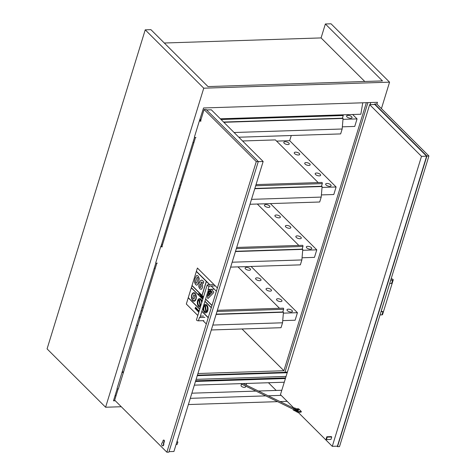 <?xml version="1.0" encoding="UTF-8"?>
<svg xmlns="http://www.w3.org/2000/svg" width="476" height="476" viewBox="0 0 476 476"><rect width="100%" height="100%" fill="white"/><g stroke="black" fill="none" stroke-linecap="round" stroke-linejoin="round"><path stroke-width="0.71" d="M245.806 386.149L245.58 386.881A2.368 1.006 -162.9 0 1 243.795 387.327A2.368 1.006 -162.9 0 1 241.374 386.25A2.368 1.006 -162.9 0 1 241.058 385.489L241.641 383.602M381.425 108.623L389.564 82.158L203.752 88.191L105.601 407.236L47.076 348.884L145.228 29.839L203.752 88.191M145.228 29.839L150.91 29.655L208.006 86.584L382.46 80.914L325.364 23.984L321.08 37.919L364.777 81.491M164.309 43.013L321.08 37.919M117.048 388.517A0.851 0.363 17.1 0 0 118.351 388.952A0.851 0.363 -162.9 0 1 117.048 388.517L122.082 372.149A0.851 0.363 17.1 0 0 123.385 372.583L156.794 263.258M123.338 372.006A0.851 0.363 17.1 0 0 122.415 371.744A0.851 0.363 17.1 0 1 123.338 372.006M118.351 388.952L123.385 372.583A0.851 0.363 17.1 0 1 122.082 372.149L155.878 262.954M195.945 137.38A0.851 0.363 -162.9 0 1 195.261 137.534A0.851 0.363 -162.9 0 1 194.392 137.106L199.426 120.737A0.851 0.363 17.1 0 0 200.295 121.166A0.851 0.363 17.1 0 0 200.985 121.011M200.682 120.595A0.851 0.363 17.1 0 0 199.759 120.333M199.426 120.737L203.561 107.969L377.468 102.316L376.915 104.125M115.293 400.762L113.466 400.822L117.209 388.66M160.959 246.449L194.553 137.255M287.159 401.339L280.037 401.571M277.609 401.649L188.377 404.546M121.273 406.73L105.601 407.236M281.179 395.377L268.196 395.8M265.763 395.877L190.287 398.329M160.977 246.449L160.769 246.455A0.851 0.363 -162.9 0 0 161.638 246.871A0.851 0.363 -162.9 0 0 162.31 246.717M161.084 246.038A0.851 0.363 -162.9 0 1 162.013 246.3M157.276 263.085A0.851 0.363 -162.9 0 1 156.604 263.24A0.851 0.363 -162.9 0 1 155.729 262.823L160.769 246.455M370.75 102.536L370.102 104.649M268.464 382.734L276.193 390.445M281.798 390.26L258.397 391.022M255.963 391.099L191.87 393.182M116.067 395.645L115.049 395.675M195.678 380.8L285.612 377.879M285.41 378.539L195.475 381.46M194.345 385.143L284.273 382.222M197.415 375.159L284.945 372.315L367.912 102.626M366.353 102.679L283.892 370.727L197.921 373.523M196.13 379.348L286.058 376.427M284.987 372.161L287.391 372.083M287.189 372.744L197.26 375.665M283.892 370.727L242.016 328.97M389.564 82.158L331.046 23.8L325.364 23.984M291.264 135.517L289.676 140.682L276.586 141.11M391.123 278.841L391.296 278.835A1.327 0.565 -162.9 0 1 392.658 279.18A1.327 0.565 -162.9 0 1 393.23 279.888A1.327 0.565 -162.9 0 1 392.629 280.162L391.623 283.434L389.707 283.5M381.05 311.649L382.966 311.59A1.327 0.565 -162.9 0 1 381.246 311.001M380.038 314.928L381.954 314.862A1.327 0.565 17.1 0 0 382.555 314.588L393.23 279.888M390.701 280.227L392.629 280.162M298.095 412.246L332.284 446.333L421.492 156.348L369.662 104.66L280.453 394.646L294.043 408.2M326.828 436.754L331.344 436.605L331.724 436.986L330.969 439.443L326.453 439.586L327.208 437.135L326.828 436.754L326.072 439.211L326.453 439.586M295.596 410.633L294.341 410.02L294.733 409.776L297.238 412.275L301.13 412.145L301.332 411.49L298.571 408.741L296.488 408.807M331.724 436.986L327.208 437.135M369.662 104.66L374.79 104.494L426.621 156.182L421.492 156.348M426.621 156.182L337.413 446.167L332.284 446.333M374.707 104.006L426.901 156.051L428.924 155.985L376.73 103.941L374.707 104.006L374.553 104.506M426.901 156.051L337.496 446.655L337.014 446.179M428.924 155.985L339.519 446.589L337.496 446.655M297.238 412.275L297.44 411.615L301.332 411.49M295.798 409.979L297.44 411.615M206.584 109.962L211.32 109.807L263.151 161.489L173.936 451.474L169.045 451.635M176.971 441.621L177.893 441.984L176.846 442.02M176.09 444.471L177.137 444.441L177.893 441.984M258.26 161.65L263.151 161.489M163.685 440.127A0.946 0.535 88.1 0 1 163.839 440.086A0.946 0.535 88.1 0 1 164.327 440.55A0.946 0.535 88.1 0 1 164.345 441.502L163.714 443.572A1.607 0.916 88.1 0 1 162.941 445.828A1.607 0.916 88.1 0 1 162.786 445.81M163.714 443.572L163.399 443.578L164.036 441.514A0.946 0.535 -91.9 0 0 164.012 440.562A0.946 0.535 -91.9 0 0 163.53 440.092A0.946 0.535 -91.9 0 0 163.084 440.562L162.447 442.632A1.607 0.916 -91.9 0 0 161.667 444.328A1.607 0.916 -91.9 0 0 162.631 445.839A1.607 0.916 -91.9 0 0 163.399 443.578M203.859 320.645L198.409 320.824A1.327 0.565 -162.9 0 1 197.052 320.479A1.327 0.565 -162.9 0 1 196.481 319.771L207.155 285.07A1.327 0.565 17.1 0 0 207.726 285.779A1.327 0.565 17.1 0 0 209.089 286.124L208.077 289.402L213.528 289.224M204.864 317.373L199.42 317.552A1.327 0.565 17.1 0 0 200.021 317.278L208.601 289.384M213.2 284.618L207.756 284.797A1.327 0.565 17.1 0 0 207.155 285.07M203.532 316.046L200.366 316.147M214.533 285.951L209.089 286.124M161.828 246.895L195.463 137.558M200.497 121.19L204.079 109.545L206.102 109.48L258.295 161.525L168.897 452.135L166.868 452.2L256.272 161.596L204.079 109.545M166.868 452.2L114.68 400.155L118.119 388.963M258.295 161.525L256.272 161.596M297.863 409.949L296.84 409.544L297.863 409.949M297.774 410.943L298.773 409.919L297.774 410.943L294.543 409.366L294.341 410.02M296.703 411.734L293.222 410.038L293.722 408.402L297.928 410.449M293.722 408.402L294.567 407.873L298.773 409.919M203.014 280.905L201.794 280.132L200.735 280.334L199.111 283.16L198.736 286.695L199.777 288.795L201.354 289.259L202.49 287.623L202.627 284.898L201.895 283.559L200.699 283.101L201.759 281.976L203.27 283.44L203.764 281.834L203.032 280.905L203.782 281.834L203.27 283.44M200.943 289.36L201.372 289.259L200.943 289.36M200.2 284.648L200.36 284.142L200.926 284.458L201.366 285.249L201.259 286.528L200.711 287.474L200.212 287.409L199.902 286.671L200.2 284.648L199.902 286.671M199.92 286.665L200.212 287.409M200.378 284.142L200.212 284.648M201.598 282.006L200.711 283.101L201.907 283.559L202.645 284.898L202.508 287.623L201.372 289.259M201.473 280.102L203.032 280.905M202.074 296.435L201.526 295.888L201.3 297.03L202.008 296.649M201.699 296.34L201.58 296.768M201.717 295.715L201.764 296.12M201.782 296.12L202.092 296.429M202.026 296.649L201.419 297.155M202.312 296.304L201.889 297.619L202.597 297.238L202.354 296.709L202.681 297.024L202.014 297.744M202.288 296.929L202.169 297.363M200.646 296.346L201.14 296.845L200.884 296.28L201.294 295.31L200.646 296.346M201.294 295.31L200.884 296.28M200.896 296.28L201.211 296.613M199.039 293.061L198.635 294.376L199.087 294.376M196.653 309.674L196.79 310.316L197.427 309.941L196.975 308.638L197.278 309.793L196.731 309.888L197.29 309.793M197.278 309.793L196.874 310.102M196.79 310.316L197.427 309.941M196.987 308.638L197.439 309.941M197.724 309.4L198.266 310.757L197.629 311.149L198.254 310.757L197.724 309.4L198.111 310.596L197.522 310.001L197.415 310.739L197.849 311.262M197.6 310.334L197.891 311.007L197.6 310.334M197.617 310.334L197.689 310.953M198.117 310.584L197.522 310.001M202.943 296.953L203.056 298.041L202.943 296.953L202.538 298.262L202.99 298.268M199.057 311.09L198.611 310.287L198.682 311.667L198.153 311.536L198.843 311.774L198.581 310.644L199.158 310.81L198.623 310.287M198.385 311.911L198.855 311.774L198.641 310.977M198.659 310.977L198.831 310.608M198.468 311.703L198.236 311.274M200.747 295.614L200.711 294.698L200.765 295.614L200.313 296.03L200.747 295.614M200.497 294.656L200.295 296.03M200.378 295.822L200.408 295.269M200.658 294.906L200.426 295.269M196.576 308.061L195.939 308.46L196.082 309.62L196.701 309.221L196.576 308.061L196.719 309.221L196.308 309.727M196.1 308.609L196.493 308.275L196.552 309.073L196.148 309.406L196.493 308.275L196.16 309.406L196.57 309.073L196.148 309.406M199.652 294.126L199.86 294.668M195.957 307.996L195.505 307.193L195.582 308.567L195.047 308.442L195.737 308.68L195.475 307.55L196.058 307.716L195.523 307.193M195.279 308.811L195.755 308.68L195.297 308.811L195.755 308.68L195.672 308.097M195.148 308.174L195.362 308.609M195.594 307.431L195.69 308.097M197.046 275.461L196.415 275.711L195.017 278.49L194.464 282.048L195.541 284.571L196.463 285.142L197.284 284.91L198.688 282.143L199.248 278.549L198.165 276.05L197.034 275.461L198.177 276.05L199.26 278.549L198.7 282.143L197.302 284.91L196.671 285.16M197.486 280.941C196.909 282.893 196.415 283.601 196.005 283.059C195.535 282.72 195.606 281.59 196.219 279.686C196.862 277.651 197.356 276.943 197.695 277.562C198.165 277.919 198.093 279.043 197.486 280.941M196.302 283.202L196.005 283.059M197.713 277.562C197.302 277.038 196.808 277.746 196.231 279.68C195.624 281.59 195.553 282.72 196.023 283.059L196.314 283.202M196.338 271.475L191.358 287.665L202.835 299.112M204.96 301.225L211.344 307.591L212.004 305.384L205.632 299.029L212.004 305.384M202.83 299.124L191.346 287.665L188.27 297.649L186.324 304.033L197.802 315.475M211.195 286.058L216.378 291.223L217.401 287.95L206.322 323.96L203.014 320.675M206.304 323.96L208.256 317.575L201.883 311.221L208.256 317.575M217.401 287.95L197.403 268.024L196.326 271.463L206.275 281.381L201.967 295.376L192.024 285.457L201.973 295.358M208.905 289.372L211.362 292.193L211.487 291.776L209.077 289.366L211.487 291.776M211.505 291.77L211.362 292.193M193.827 294.715L194.999 295.87L193.97 299.22L194.987 295.87L193.827 294.715L192.798 298.065L193.958 299.22M209.446 289.354L212.296 292.199L208.488 296.131L208.363 290.152M208.381 290.104L208.506 296.12M211.219 289.295L213.569 291.639A0.643 0.363 88.1 0 1 213.593 292.758L208.19 298.339L213.575 292.758A0.643 0.363 -91.9 0 0 213.551 291.645L211.201 289.301M207.512 292.913L207.613 297.786A0.643 0.363 -91.9 0 0 208 298.428L208 298.428M198.909 299.779L200.069 306.086A3.314 1.88 88.1 0 1 199.849 306.116A3.314 1.88 88.1 0 1 197.921 303.527A3.314 1.88 88.1 0 1 198.909 299.779A3.314 1.88 -91.9 0 0 197.939 303.533A3.314 1.88 -91.9 0 0 199.86 306.116M199.646 299.493A3.314 1.88 -91.9 0 0 199.438 299.523L199.42 299.523A3.314 1.88 88.1 0 1 199.634 299.493A3.314 1.88 88.1 0 1 201.628 303.039M200.854 305.55A3.314 1.88 88.1 0 1 200.58 305.824L199.42 299.523M199.438 299.523L200.592 305.818M202.05 301.665A4.26 2.422 -91.9 0 0 199.605 298.547A4.26 2.422 -91.9 0 0 197.605 300.671A4.26 2.422 -91.9 0 0 197.707 304.961A4.26 2.422 -91.9 0 0 199.884 307.062A4.26 2.422 -91.9 0 0 200.432 306.931A4.26 2.422 88.1 0 1 199.896 307.062A4.26 2.422 88.1 0 1 199.89 307.062L199.884 307.062M199.605 298.547L199.623 298.547A4.26 2.422 88.1 0 1 199.623 298.547A4.26 2.422 88.1 0 1 202.062 301.629M204.9 301.403L211.279 307.758L204.954 301.237M191.292 287.831L202.782 299.285M212.022 305.384L216.36 291.223L211.177 286.058M206.382 281.483L202.062 295.465L206.37 281.471L209.642 284.737M196.398 271.296L209.862 284.731L196.38 271.302M191.971 285.624L203.46 297.078M205.584 299.19L211.957 305.544M202.08 295.465L203.514 296.899L202.062 295.465M188.222 297.815L199.712 309.269M201.83 311.387L208.202 317.742M188.288 297.649L199.765 309.097L188.27 297.649M205.846 311.935A3.314 1.88 88.1 0 1 205.703 311.953A3.314 1.88 88.1 0 1 203.764 309.299A3.314 1.88 88.1 0 1 204.823 305.568L205.846 311.935M204.829 305.58A3.314 1.88 -91.9 0 0 203.782 309.305A3.314 1.88 -91.9 0 0 205.709 311.953M205.495 305.33A3.314 1.88 -91.9 0 0 205.358 305.342L205.34 305.342A3.314 1.88 88.1 0 1 205.489 305.33A3.314 1.88 88.1 0 1 207.423 307.978A3.314 1.88 88.1 0 1 206.364 311.709L205.34 305.342M205.358 305.342L206.382 311.703M203.454 306.502A4.26 2.422 -91.9 0 0 203.555 310.798A4.26 2.422 -91.9 0 0 205.733 312.899A4.26 2.422 -91.9 0 0 208.012 308.561A4.26 2.422 -91.9 0 0 205.459 304.384A4.26 2.422 -91.9 0 0 203.454 306.502M205.471 304.384L205.459 304.384A4.26 2.422 88.1 0 1 205.471 304.384A4.26 2.422 88.1 0 1 208.03 308.561A4.26 2.422 88.1 0 1 205.751 312.893A4.26 2.422 88.1 0 1 205.739 312.893L205.733 312.899M191.989 295.072A3.784 2.148 88.1 0 1 193.768 293.186A3.784 2.148 88.1 0 1 196.041 296.899A3.784 2.148 88.1 0 1 194.012 300.755A3.784 2.148 88.1 0 1 192.078 298.886A3.784 2.148 88.1 0 1 191.989 295.072M193.774 293.186A3.784 2.148 -91.9 0 0 192.006 295.072A3.784 2.148 -91.9 0 0 192.096 298.88A3.784 2.148 -91.9 0 0 194.024 300.749M191.751 294.834A4.26 2.422 -91.9 0 0 191.852 299.13A4.26 2.422 -91.9 0 0 194.03 301.225A4.26 2.422 -91.9 0 0 196.308 296.887A4.26 2.422 -91.9 0 0 193.756 292.71A4.26 2.422 -91.9 0 0 191.751 294.834M193.768 292.71L193.756 292.71A4.26 2.422 88.1 0 1 193.768 292.71A4.26 2.422 88.1 0 1 196.326 296.887A4.26 2.422 88.1 0 1 194.047 301.225A4.26 2.422 88.1 0 1 194.035 301.225L194.047 301.225M210.285 291.485L210.463 292.579L210.285 291.485L210.071 292.187L209.624 291.746L209.815 291.133L209.065 291.187L208.839 294.317L209.416 293.115L209.333 294.287L210.463 292.579M210.475 292.579L209.333 294.287M209.416 293.156L208.839 294.317M209.833 291.133L209.624 291.746M209.642 291.746L210.071 292.175M208.268 317.575L211.29 307.758M197.403 268.024L217.383 287.95M384.025 301.968L384.715 299.773M384.703 299.773L380.967 311.964M384.037 301.98L380.949 311.964M343.232 114.811A0.768 0.434 88.1 0 1 343.226 115.531L342.411 118.191L223.595 122.046M238.809 137.219L340.649 133.911L342.161 129.002L343.065 118.423L342.506 117.869M223.845 122.296L343.065 118.423M342.161 129.002L234.091 132.512M199.777 120.267A2.838 1.208 -162.9 0 1 200.717 120.482M346.986 116.876A2.838 1.208 -162.9 0 1 346.611 115.965A2.838 1.208 -162.9 0 1 349.682 115.644A2.838 1.208 -162.9 0 1 352.038 117.631A2.838 1.208 -162.9 0 1 349.89 118.167A2.838 1.208 -162.9 0 1 346.986 116.876M342.982 119.357L357.054 118.899L352.651 114.508M342.345 126.83L354.739 126.426L357.054 118.899M256.04 184.605L321.871 182.463A0.768 0.434 88.1 0 1 322.264 182.844A0.768 0.434 88.1 0 1 322.282 183.617L321.461 186.277L254.856 188.442M180.94 181.505L181.707 182.272M249.989 204.263L319.699 202.002L321.211 197.088L322.115 186.515L321.562 185.961M318.176 182.582L275.384 139.908L242.576 140.979M254.779 188.698L322.115 186.515M193.928 142.556L192.911 142.592M321.211 197.088L251.501 199.355M178.833 188.359A2.838 1.208 -162.9 0 1 179.767 188.573M179.059 190.882A2.838 1.208 -162.9 0 1 178.161 190.531M177.667 192.131L178.684 192.102M180.737 185.438L179.964 184.67M176.37 199.628L175.352 199.664M315.576 174.525A2.838 1.208 -162.9 0 1 315.195 173.615A2.838 1.208 -162.9 0 1 318.265 173.294A2.838 1.208 -162.9 0 1 320.622 175.287A2.838 1.208 -162.9 0 1 318.48 175.817A2.838 1.208 -162.9 0 1 315.576 174.525M294.638 153.653A2.838 1.208 -162.9 0 1 294.263 152.742A2.838 1.208 -162.9 0 1 297.333 152.421A2.838 1.208 -162.9 0 1 299.69 154.408A2.838 1.208 -162.9 0 1 297.542 154.944A2.838 1.208 -162.9 0 1 294.638 153.653M284.172 143.211A2.838 1.208 -162.9 0 1 283.797 142.3A2.838 1.208 -162.9 0 1 286.861 141.979A2.838 1.208 -162.9 0 1 289.224 143.972A2.838 1.208 -162.9 0 1 287.076 144.502A2.838 1.208 -162.9 0 1 284.172 143.211M305.11 164.089A2.838 1.208 -162.9 0 1 304.729 163.179A2.838 1.208 -162.9 0 1 307.799 162.857A2.838 1.208 -162.9 0 1 310.156 164.845A2.838 1.208 -162.9 0 1 308.014 165.38A2.838 1.208 -162.9 0 1 305.11 164.089M326.042 184.962A2.838 1.208 -162.9 0 1 325.661 184.051A2.838 1.208 -162.9 0 1 328.732 183.73A2.838 1.208 -162.9 0 1 331.088 185.723A2.838 1.208 -162.9 0 1 328.946 186.253A2.838 1.208 -162.9 0 1 326.042 184.962M322.038 187.443L336.11 186.985L289.676 140.682M321.395 194.916L333.789 194.517L336.11 186.985M217.365 310.304L283.196 308.168A0.768 0.434 88.1 0 1 283.589 308.543A0.768 0.434 88.1 0 1 283.613 309.323L282.792 311.982L216.187 314.148M142.264 307.21L143.038 307.978M211.32 329.969L281.03 327.702L282.542 322.793L283.446 312.214L282.893 311.661M279.507 308.287L237.982 266.881M216.104 314.404L283.446 312.214M155.253 268.262L154.242 268.291M282.542 322.793L212.831 325.06M140.158 314.059A2.838 1.208 -162.9 0 1 141.098 314.273M140.39 316.588A2.838 1.208 -162.9 0 1 139.492 316.237M138.998 317.837L140.015 317.807M142.062 311.137L141.295 310.37M137.695 325.334L136.683 325.364M276.901 300.231A2.838 1.208 -162.9 0 1 276.526 299.321A2.838 1.208 -162.9 0 1 279.59 298.999A2.838 1.208 -162.9 0 1 281.953 300.987A2.838 1.208 -162.9 0 1 279.805 301.522A2.838 1.208 -162.9 0 1 276.901 300.231M255.969 279.352A2.838 1.208 -162.9 0 1 255.588 278.442A2.838 1.208 -162.9 0 1 258.658 278.121A2.838 1.208 -162.9 0 1 261.021 280.114A2.838 1.208 -162.9 0 1 258.873 280.644A2.838 1.208 -162.9 0 1 255.969 279.352M245.503 268.916A2.838 1.208 -162.9 0 1 245.122 268.006A2.838 1.208 -162.9 0 1 248.192 267.685A2.838 1.208 -162.9 0 1 250.549 269.678A2.838 1.208 -162.9 0 1 248.407 270.207A2.838 1.208 -162.9 0 1 245.503 268.916M266.435 289.789A2.838 1.208 -162.9 0 1 266.06 288.878A2.838 1.208 -162.9 0 1 269.124 288.557A2.838 1.208 -162.9 0 1 271.487 290.55A2.838 1.208 -162.9 0 1 269.339 291.08A2.838 1.208 -162.9 0 1 266.435 289.789M287.367 310.667A2.838 1.208 -162.9 0 1 286.992 309.757A2.838 1.208 -162.9 0 1 290.062 309.436A2.838 1.208 -162.9 0 1 292.419 311.423A2.838 1.208 -162.9 0 1 290.271 311.958A2.838 1.208 -162.9 0 1 287.367 310.667M283.369 313.148L297.435 312.69L251.072 266.453M282.726 320.622L295.12 320.217L297.435 312.69M236.703 247.455L302.534 245.313A0.768 0.434 88.1 0 1 302.926 245.693A0.768 0.434 88.1 0 1 302.944 246.467L302.129 249.132L235.525 251.292M161.602 244.361L162.37 245.128M230.652 267.119L300.362 264.852L301.873 259.944L302.784 249.364L302.224 248.811M298.839 245.438L257.32 204.025M235.441 251.554L302.784 249.364M174.591 205.406L173.573 205.442M301.873 259.944L232.163 262.205M296.239 237.375A2.838 1.208 -162.9 0 1 295.858 236.465A2.838 1.208 -162.9 0 1 298.928 236.144A2.838 1.208 -162.9 0 1 301.284 238.137A2.838 1.208 -162.9 0 1 299.142 238.666A2.838 1.208 -162.9 0 1 296.239 237.375M275.306 216.503A2.838 1.208 -162.9 0 1 274.926 215.592A2.838 1.208 -162.9 0 1 277.996 215.271A2.838 1.208 -162.9 0 1 280.352 217.258A2.838 1.208 -162.9 0 1 278.21 217.794A2.838 1.208 -162.9 0 1 275.306 216.503M264.84 206.066A2.838 1.208 -162.9 0 1 264.46 205.156A2.838 1.208 -162.9 0 1 267.53 204.835A2.838 1.208 -162.9 0 1 269.886 206.822A2.838 1.208 -162.9 0 1 267.744 207.357A2.838 1.208 -162.9 0 1 264.84 206.066M285.773 226.939A2.838 1.208 -162.9 0 1 285.392 226.029A2.838 1.208 -162.9 0 1 288.462 225.707A2.838 1.208 -162.9 0 1 290.818 227.701A2.838 1.208 -162.9 0 1 288.676 228.23A2.838 1.208 -162.9 0 1 285.773 226.939M306.705 247.812A2.838 1.208 -162.9 0 1 306.33 246.901A2.838 1.208 -162.9 0 1 309.394 246.586A2.838 1.208 -162.9 0 1 311.756 248.573A2.838 1.208 -162.9 0 1 309.608 249.109A2.838 1.208 -162.9 0 1 306.705 247.812M302.7 250.299L316.772 249.84L270.404 203.603M302.064 257.772L314.457 257.367L316.772 249.84M362.754 102.792L360.856 114.24L220.34 118.804M201.039 119.428L200.027 119.464M390.873 280.221L391.296 278.835M382.966 311.59L381.954 314.862M164.345 441.502L164.036 441.514M199.42 317.552L198.409 320.824M343.226 115.531L221.037 119.5M322.282 183.617L255.677 185.783M283.613 309.323L217.002 311.482M302.944 246.467L236.34 248.633M246.639 383.442L246.146 385.048M162.941 445.828L162.631 445.839M163.839 440.086L163.53 440.092M240.654 383.638L293.43 409.36M243.087 383.561L293.87 408.313"/></g></svg>
